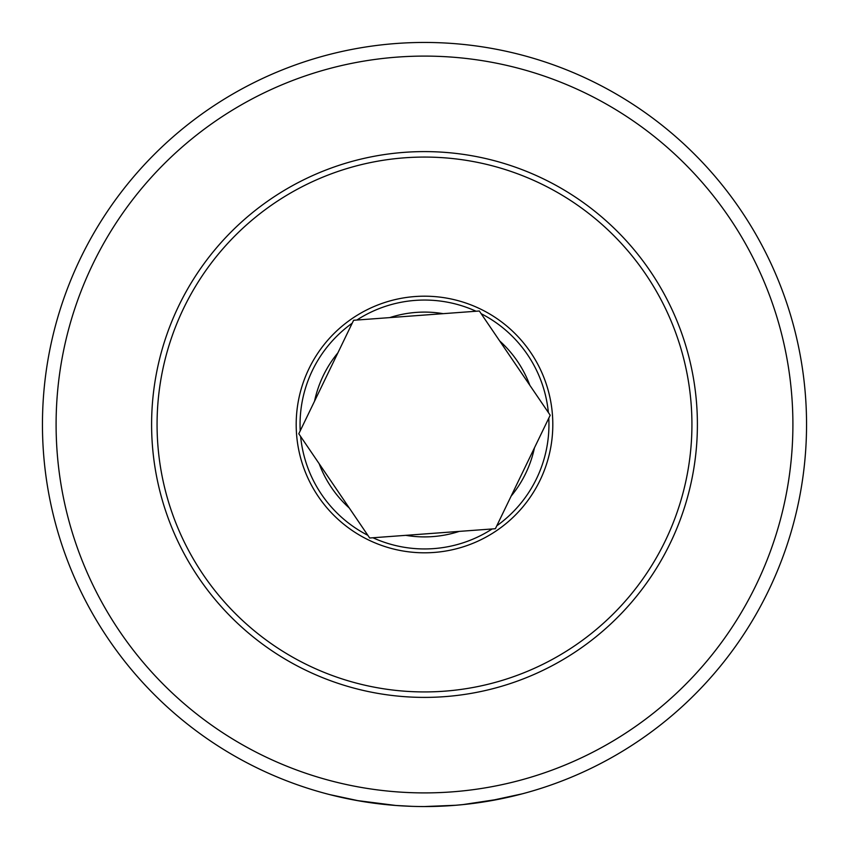 <?xml version="1.0" encoding="UTF-8"?>
<svg xmlns="http://www.w3.org/2000/svg" width="849" height="849" viewBox="0 0 849 849"><rect width="100%" height="100%" fill="white"/><g stroke="black" fill="none" stroke-linecap="round" stroke-linejoin="round"><path stroke-width="1.27" d="M455.796 805.266L424.5 806.55A382.05 382.05 0 0 1 42.45 424.5A382.05 382.05 0 0 1 424.5 42.45A382.05 382.05 0 0 1 806.55 424.5A382.05 382.05 0 0 1 424.5 806.55L425.986 806.55M454.756 805.351L464.987 804.396M475.928 803.069L483.909 801.902M484.354 801.827L487.814 801.265M488.164 801.212L489.608 800.957M491.677 800.596L500.761 798.867M500.995 798.813L499.52 799.111M495.063 799.981L486.222 801.53M485.225 801.689L480.874 802.369M476.883 802.942L469.019 803.95M465.316 804.364L460.572 804.841M442.127 806.147L455.499 805.287M456.062 805.245L459.405 804.948M459.542 804.937L462.111 804.693M462.673 804.64L500.284 798.962M502.65 798.474L503.935 798.198M510.854 796.659L514.812 795.725M522.411 793.794L488.302 801.18M478.953 802.645L466.218 804.268M452.517 805.521L443.931 806.051M443.157 806.094L435.155 806.401M424.5 56.098A368.402 368.402 0 0 1 792.902 424.5A368.402 368.402 0 0 1 424.5 792.902A368.402 368.402 0 0 1 56.098 424.5A368.402 368.402 0 0 1 424.5 56.098M349.809 799.174L331.863 795.152M329.752 794.611L359.297 800.947M374.101 803.207L378.505 803.77M393.076 805.255L398.351 805.659M405.238 806.062L408.189 806.2M412.296 806.359L395.294 805.436M396.09 805.489L394.594 805.383M375.576 803.409L373.369 803.112M365.802 802.018L365.229 801.923M357.005 800.543L350.52 799.323M350.159 799.249L347.39 798.686M347.432 798.697L348.493 798.909M349.045 799.026L353.471 799.885M356.718 800.49L395.91 805.478M359.339 800.957L377.412 803.642M479.324 310.999L443.199 313.663A112.397 112.397 0 0 0 389.744 317.611L353.619 320.275L337.87 352.887A112.397 112.397 0 0 0 314.554 401.153L298.795 433.775L319.171 463.724A112.397 112.397 0 0 0 349.31 508.042L369.676 538.001L405.801 535.337A112.397 112.397 0 0 0 459.256 531.389L495.381 528.725L511.13 496.113A112.397 112.397 0 0 0 534.446 447.848L550.205 415.225L529.829 385.276A112.397 112.397 0 0 0 499.69 340.958L479.324 310.999A126.034 126.034 0 0 0 479.292 310.999L479.292 310.999M401.099 158.094A267.435 267.435 0 0 0 158.094 447.901A267.435 267.435 0 0 0 447.901 690.906A267.435 267.435 0 0 0 690.906 401.099A267.435 267.435 0 0 0 401.099 158.094M448.378 696.35A272.89 272.89 0 0 0 696.35 400.622A272.89 272.89 0 0 0 400.622 152.65A272.89 272.89 0 0 0 152.65 448.378A272.89 272.89 0 0 0 448.378 696.35M459.256 531.389L405.801 535.337M534.446 447.848L511.13 496.113M499.69 340.958L529.829 385.276M389.744 317.611L443.199 313.663M314.554 401.153L337.87 352.887M349.31 508.042L319.171 463.724M372.934 537.757A124.442 124.442 0 0 0 492.133 528.969M413.272 296.683A128.305 128.305 0 0 1 552.317 413.272A128.305 128.305 0 0 1 435.728 552.317A128.305 128.305 0 0 1 296.683 435.728A128.305 128.305 0 0 1 413.272 296.683M476.066 311.243A124.442 124.442 0 0 0 356.867 320.031M548.369 412.529A124.442 124.442 0 0 0 481.16 313.695M496.803 525.786A124.442 124.442 0 0 0 548.783 418.164M352.197 323.214A124.442 124.442 0 0 0 300.217 430.836M300.631 436.471A124.442 124.442 0 0 0 367.84 535.305"/></g></svg>
